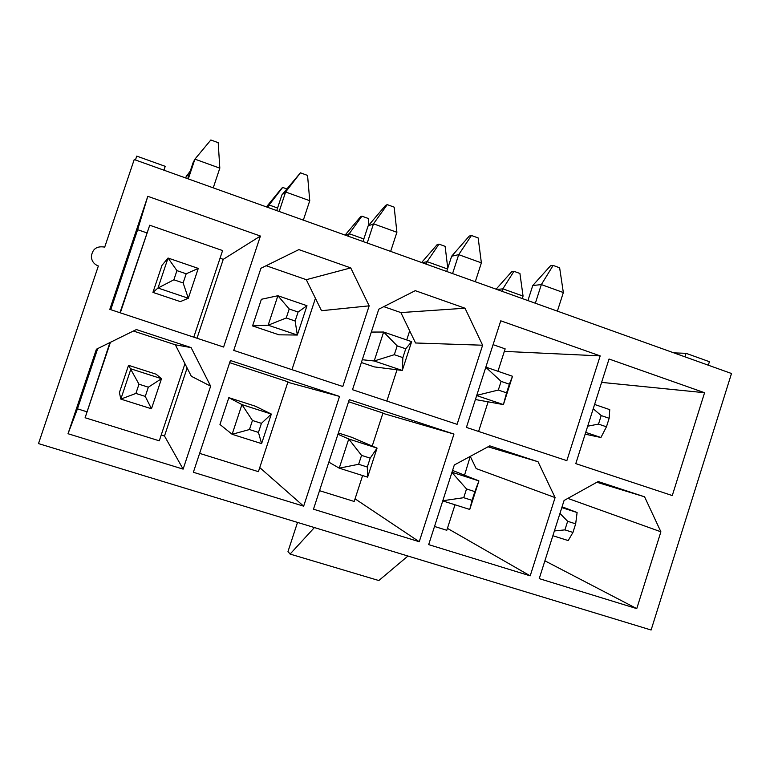 <?xml version="1.0" encoding="UTF-8"?>
<svg xmlns="http://www.w3.org/2000/svg" width="770" height="770" viewBox="0 0 770 770"><rect width="100%" height="100%" fill="white"/><g stroke="black" fill="none" stroke-linecap="round" stroke-linejoin="round"><path stroke-width="1.16" d="M527.922 300.579L532.763 285.526L550.492 265.814L553.13 265.419L559.636 267.796L563.342 292.542L557.384 311.138M563.342 292.542L541.339 284.582L535.343 303.245M606.452 426.801L609.157 418.283L601.206 415.569L598.502 424.097L606.452 426.801L600.918 437.504L585.152 434.164M600.918 437.504L585.72 432.374M593.218 408.793L601.206 415.569M594.604 404.452L609.753 409.65L609.157 418.283M598.502 424.097L587.683 426.195M553.13 265.419L541.339 284.582L532.763 285.526M446.706 271.483L451.653 256.217L469.267 236.063L471.452 235.485L478.16 237.94L481.385 262.868L475.292 281.724M481.385 262.868L458.708 254.658L452.567 273.591M506.573 392.854L509.355 384.192L501.106 381.371L498.315 390.053L506.573 392.854L503.416 404.597L475.408 399.524M485.841 367.117L512.512 376.27L503.416 404.597L476.678 395.578M485.793 367.271L501.106 381.371M512.512 376.27L509.355 384.192M498.315 390.053L476.745 395.356M471.452 235.485L458.708 254.658L451.653 256.217M363.007 241.501L368.079 226.024L385.549 205.407L387.262 204.627L394.173 207.159L396.897 232.28L390.65 251.405M396.897 232.28L373.508 223.81L367.213 243.012M402.874 357.617L405.742 348.791L397.185 345.874L394.307 354.7L402.874 357.617L402.296 370.466L374.393 366.905L361.371 362.526M394.307 354.7L374.191 360.986L383.633 332.034L411.661 341.649L402.296 370.466L374.191 360.986L362.285 359.725M371.323 332.062L383.633 332.034L397.185 345.874M411.661 341.649L405.742 348.791M387.262 204.627L373.508 223.81L368.079 226.024M276.719 210.585L281.926 194.887L300.435 172.817L307.557 175.425L309.752 200.72L303.342 220.124M309.752 200.72L285.622 191.99L279.163 211.471M295.141 321.003L298.106 312.023L289.202 308.982L286.238 317.981L295.141 321.003L297.336 335.046L279.019 334.815L252.57 325.922L261.377 299.289L277.893 295.728L289.202 308.982M286.238 317.981L268.153 325.2L277.893 295.728L306.989 305.719L297.336 335.046L268.153 325.2L252.57 325.922M306.989 305.719L298.106 312.023M300.435 172.817L285.622 191.99L281.926 194.887M219.816 168.158L194.916 159.14L210.845 139.986L218.199 142.681L219.816 168.158L213.242 187.851M187.716 178.707L193.058 162.778L194.916 159.14L188.294 178.91M183.135 282.936L186.196 273.793L176.936 270.626L173.876 279.789L183.135 282.936L188.323 298.26L180.324 301.609L152.932 292.398L161.998 265.332L168.043 258.027L176.936 270.626M173.876 279.789L158.004 288.019L168.043 258.027L198.275 268.403L188.323 298.26L158.004 288.019L152.932 292.398M198.275 268.403L186.196 273.793M496.111 289.183L511.742 271.646L513.946 271.31L519.923 273.485L523.061 296.084L522.272 298.558M523.061 296.084L502.858 288.837L502.059 291.32M572.947 532.436L575.671 523.85L567.644 521.29L564.92 529.875L572.947 532.436L568.212 540.578L552.87 535.728M559.963 513.426L567.644 521.29M561.811 507.603L577.105 512.531L575.671 523.85M564.92 529.875L554.39 530.953M513.946 271.31L502.858 288.837L496.948 289.491M562.071 506.785L577.105 512.531M421.642 262.503L437.168 244.61L438.987 244.129L445.127 246.352L447.765 268.21M447.514 268.98L427.109 261.656L426.291 264.168M472.058 500.346L474.859 491.616L466.533 488.95L463.723 497.699L472.058 500.346L469.748 509.442L442.75 500.904M451.913 472.443L466.533 488.95M451.98 472.241L478.911 480.913L474.859 491.616M452.567 470.432L478.911 480.913L469.748 509.442M463.723 497.699L442.808 500.741M438.987 244.129L427.109 261.656L422.258 262.734M345.095 235.091L360.514 216.822L361.929 216.178L368.243 218.468L368.917 225.042M363.835 238.96L349.205 233.714L348.367 236.255M367.3 467.024L370.187 458.14L361.544 455.378L358.637 464.272L367.3 467.024L367.617 477.14L339.233 468.17L328.848 462.125M358.637 464.272L339.233 468.17L348.752 438.996L361.544 455.378M337.953 434.261L348.752 438.996L377.059 448.111L370.187 458.14M338.367 432.981L351.476 437.206L377.059 448.111L367.617 477.14M361.929 216.178L349.205 233.714L345.489 235.225M266.41 206.899L281.685 188.246L282.677 187.428L286.815 188.929M277.575 208.016L269.077 204.964L268.22 207.544M258.45 432.413L261.434 423.356L252.444 420.487L249.451 429.544L258.45 432.413L261.598 443.616L232.126 434.29L219.96 424.472L228.834 397.657L241.934 404.597L252.444 420.487M249.451 429.544L232.126 434.29L241.934 404.597L271.329 414.067L261.434 423.356M228.834 397.657L255.467 406.242L271.329 414.067L261.598 443.616M282.677 187.428L269.077 204.964L266.555 206.947M188.592 176.089L186.619 175.377L185.743 177.995M145.26 396.406L148.341 387.195L138.985 384.201L135.905 393.432L145.26 396.406L151.469 408.783L120.832 399.101L119.408 392.565L128.532 365.307L138.985 384.201M135.905 393.432L120.832 399.101L130.948 368.859L161.498 378.696L148.341 387.195M128.532 365.307L156.108 374.201L161.498 378.696L151.469 408.783M190.334 170.901L185.358 177.86M596.875 482.261L644.577 496.804L598.175 481.539L564.073 500.49L539.231 578.626L636.761 608.618L544.89 560.82M567.846 498.392L660.891 531.8L636.761 608.618M290.088 554.073L378.83 580.541L407.956 556.027L651.112 630.014L731.5 373.508L134.221 159.544L104.71 247.112C96.664 245.774 92.207 249.066 91.341 256.997C91.851 261.357 94.181 264.351 98.358 265.987L38.5 443.597L314.41 527.556L290.088 554.073L287.99 551.541L297.518 522.416M673.923 352.881L686.06 353.315L709.411 361.698L708.313 365.201M97.694 348.589L77.452 408.832L86.712 411.729M161.228 434.992L164.491 436.012L187.12 367.973M146.752 232.838L137.647 229.691L110.764 309.684M197.014 338.232L223.262 259.336L220.047 258.229M229.672 362.66L287.97 381.824L258.412 471.664L199.623 453.376M230.384 360.504L339.541 396.425L303.659 506.179L193.366 472.27L230.384 360.504M287.816 382.286L339.541 396.425M259.76 467.583L303.659 506.179M319.521 490.683L354.2 501.463L362.622 475.562M372.218 446.051L382.959 413.038L348.569 401.738M349.262 399.62L453.963 434.078L419.246 541.724L313.477 509.201L349.262 399.62M382.863 413.336L453.963 434.078M355.057 498.844L419.246 541.724M434.521 526.459L446.802 530.28L455.012 504.783M464.531 475.186L470.268 456.379M428.669 544.621L454.319 464.984L489.758 445.859L538.047 461.75L555.093 497.584L530.193 575.845L428.669 544.621M447.428 528.364L530.193 575.845M470.451 456.754L476.158 468.574L555.093 497.584M575.787 463.627L609.041 359.012L704.579 392.719L672.277 495.562L575.787 463.627M601.611 382.382L704.579 392.719M407.956 556.027L314.41 527.556M163.933 170.189L165.223 166.339L136.742 156.118L135.443 159.977M686.06 353.315L684.953 356.837M109.927 342.573L85.104 417.744L110.418 342.323M478.594 431.45L488.122 401.825M497.949 371.275L505.159 348.858L493.079 344.662M386.848 401.074L397.022 369.793M406.724 339.955L409.688 330.85L415.55 342.987L482.617 345.22L457.101 424.337L352.496 389.707L378.792 309.184L415.261 290.665L465.013 308.212L482.617 345.22M383.797 306.643L400.872 312.582L409.688 330.85M291.965 369.667L315.431 298.317L321.514 310.705L369.157 305.844L342.794 386.492L233.734 350.389L260.934 268.278L298.875 249.605L350.735 267.902L369.157 305.844M266.131 265.717L306.287 279.683L315.431 298.317M466.418 427.417L500.76 320.82L600.186 355.894L566.845 460.662L466.418 427.417M660.891 531.8L644.577 496.804M68.02 433.722L96.414 349.214L136.357 329.56L191.095 347.578L210.633 386.165L183.125 469.123L68.02 433.722L77.452 408.832M109.812 309.367L147.802 196.321L260.414 236.044L223.608 347.039L109.812 309.367M120.312 312.841L149.727 225.225L119.947 312.716M193.78 337.164L222.597 250.568L149.727 225.225M85.104 417.744L159.284 440.825L184.954 363.709L191.326 376.261L210.633 386.165M164.491 436.012L183.125 469.123M133.403 331.023L175.348 344.806L191.095 347.578M184.954 363.709L175.348 344.806M488.016 446.793L538.047 461.75M504.35 351.38L600.186 355.894M400.872 312.582L465.013 308.212M306.287 279.683L350.735 267.902M137.647 229.691L147.802 196.321M223.262 259.336L260.414 236.044"/></g></svg>
